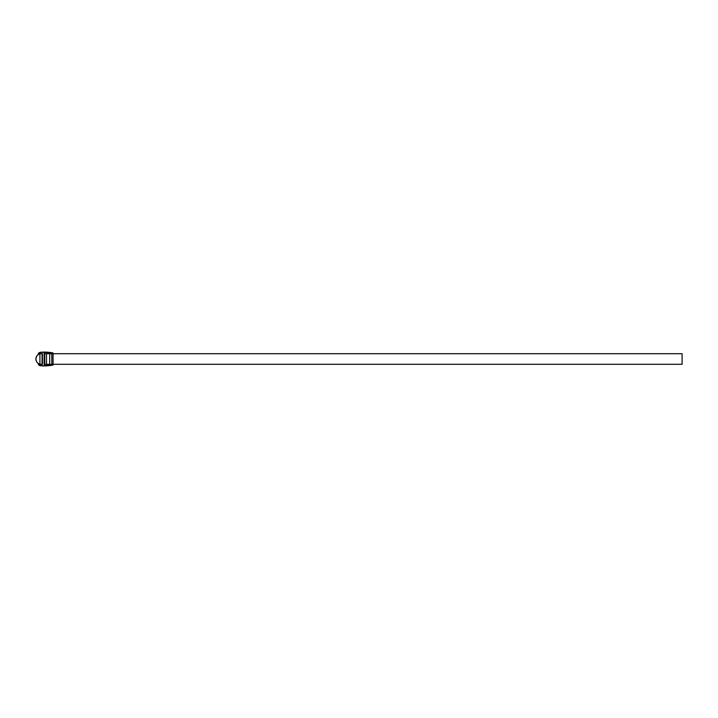 <?xml version="1.0" encoding="UTF-8"?>
<svg xmlns="http://www.w3.org/2000/svg" width="718" height="718" viewBox="0 0 718 718"><rect width="100%" height="100%" fill="white"/><g stroke="black" fill="none" stroke-linecap="round" stroke-linejoin="round"><path stroke-width="1.08" d="M49.659 364.295L46.535 364.295L49.659 364.295L49.659 353.705L51.786 353.705L49.659 353.705L49.659 364.295M53.06 364.295L682.1 364.295L682.1 353.705L682.1 364.295L53.06 364.295M46.535 353.705L49.659 353.705L46.535 353.705L46.535 364.295L46.535 353.705M53.06 353.705L682.1 353.705L53.06 353.705M39.293 365.408L40.127 365.686A42.371 42.371 0 0 0 53.06 365.031L53.06 352.996A42.371 42.371 0 0 0 40.127 352.314A42.371 42.371 0 0 1 53.06 352.969L53.06 352.969A42.353 42.353 0 0 0 52.692 352.924L52.692 353.615L44.48 353.615L52.692 353.615L52.692 352.924L44.48 352.296L44.166 353.615L44.166 364.385L52.692 364.385L52.692 365.076A42.353 42.353 0 0 0 53.06 365.004L53.06 352.996A42.353 42.353 0 0 0 52.692 352.924L44.48 352.296L44.48 365.704L52.692 365.076L52.692 364.385L44.48 364.385L44.48 365.704A42.165 42.165 0 0 1 39.921 365.453L39.921 364.205L38.44 363.568L38.44 364.502L40.127 365.686A42.371 42.371 0 0 0 53.06 365.031L53.06 365.004A42.353 42.353 0 0 1 52.692 365.076L44.48 365.704A42.165 42.165 0 0 1 39.921 365.453L39.364 365.453L39.921 365.453L39.921 364.205L42.47 364.385L42.47 353.615L39.921 353.794L39.921 352.547A42.165 42.165 0 0 1 44.48 352.296L44.516 352.296M36.86 355.94L38.233 354.566A5.385 5.385 0 0 0 36.851 355.94L36.519 356.496A5.385 5.385 0 0 0 36.519 361.513L36.86 362.06A5.385 5.385 0 0 0 38.233 363.434A5.385 5.385 0 0 1 38.233 354.566A2.118 2.118 0 0 1 38.44 353.498L38.44 354.432L39.921 353.794L39.921 352.547L38.44 353.498L39.921 352.547A42.165 42.165 0 0 1 44.48 352.296M46.149 365.677L47.083 365.65M38.826 365.049L38.44 363.568A5.385 5.385 0 0 0 39.921 364.205L39.921 353.794A5.385 5.385 0 0 0 38.44 354.432L38.341 353.759A2.118 2.118 0 0 0 38.341 353.759L38.637 353.175M38.637 364.825L38.341 364.241A2.118 2.118 0 0 0 38.341 364.25L38.44 364.502A2.118 2.118 0 0 1 38.233 363.434M51.786 353.615L51.786 364.385L51.786 353.615M44.794 364.385L44.794 353.615L44.794 364.385M38.826 352.951L39.293 352.592M36.519 356.496L35.9 359L36.519 361.504M36.86 362.06L37.722 363.039M38.44 354.432L39.921 353.794A5.385 5.385 0 0 1 41.285 353.615L42.47 353.615L42.47 364.385L41.285 364.385A5.385 5.385 0 0 1 39.921 364.205L41.285 364.385M41.285 353.615L39.921 353.794L39.921 364.205L38.44 363.568M42.47 353.615L42.47 364.385L42.47 353.615M42.048 364.385L42.048 353.615"/></g></svg>
